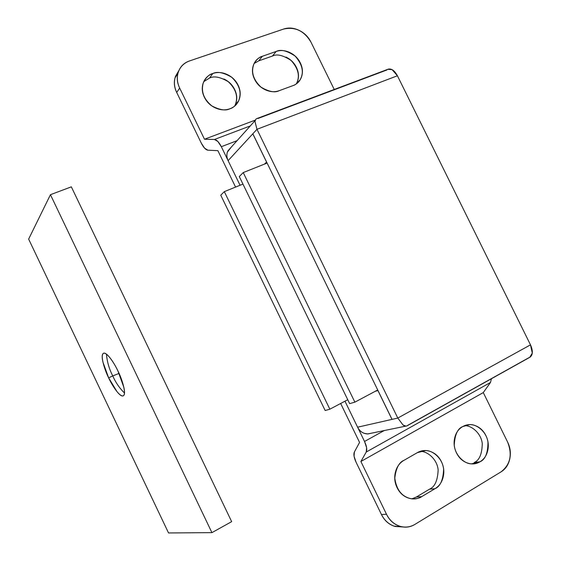 <?xml version="1.0" encoding="UTF-8"?>
<svg xmlns="http://www.w3.org/2000/svg" width="561" height="561" viewBox="0 0 561 561"><rect width="100%" height="100%" fill="white"/><g stroke="black" fill="none" stroke-linecap="round" stroke-linejoin="round"><path stroke-width="0.84" d="M239.288 176.554L349.643 403.625L354.868 402.153L243.236 172.578L239.288 176.554L243.236 172.578L267.113 163.055L243.236 172.578L354.868 402.153L377.721 389.986L354.868 402.153L349.643 403.625L239.288 176.554M234.617 106.141L235.199 105.012C238.397 96.934 236.097 89.164 228.299 81.703C220.291 76.99 214.043 75.77 209.569 78.035L212.78 73.533C217.296 71.254 223.594 72.495 231.679 77.264C239.547 84.802 241.868 92.642 238.649 100.791C236.104 105.223 233.201 107.88 229.94 108.757C234.568 107.046 237.675 103.89 239.252 99.283C240.823 94.683 240.438 89.97 238.088 85.153C235.732 80.335 232.1 76.787 227.177 74.515C222.254 72.243 217.451 71.92 212.78 73.533C208.11 75.16 204.94 78.281 203.271 82.902C201.623 87.53 201.988 92.299 204.358 97.207C206.75 102.109 210.452 105.692 215.459 107.95C220.466 110.187 225.291 110.461 229.94 108.757C225.725 110.973 219.695 110.019 211.841 105.903C203.811 99.262 200.929 91.674 203.187 83.14C205.789 77.607 208.987 74.403 212.78 73.533L209.569 78.035L203.804 81.59M464.487 425.722C471.023 425.189 480.966 432.727 482.271 443.499C482.046 454.045 479.36 460.385 474.206 462.516L479.95 461.808L471.513 463.842C464.718 464.003 455.083 455.679 454.256 445.02C454.831 434.691 457.643 428.555 462.685 426.598C458.61 428.941 455.953 432.678 454.726 437.811C453.505 442.952 454.094 447.973 456.486 452.881C458.891 457.776 462.39 461.1 466.983 462.846C471.577 464.571 475.896 464.228 479.95 461.808C483.982 459.382 486.576 455.616 487.74 450.511C488.883 445.406 488.273 440.448 485.91 435.631C483.547 430.813 480.104 427.524 475.588 425.75C471.065 423.983 466.766 424.27 462.685 426.598L469.41 424.67C475.861 423.8 486.303 430.939 487.965 442.075C487.958 453.029 485.286 459.606 479.95 461.808L474.185 462.523M402.896 526.954L395.147 526.47C389.138 524.647 384.565 520.65 381.431 514.486L356.081 462.236L381.431 514.486L386.501 514.276L360.891 461.493L366.242 452.033L490.496 382.469L491.415 378.752L490.496 382.469L483.28 392.581L360.891 461.493L366.242 452.033C367.287 449.733 366.719 446.212 364.538 441.465L384.369 430.476L364.538 441.465L344.973 401.192L364.538 441.465L366.613 447.671L366.242 452.033L490.496 382.469L483.28 392.581L507.607 442.061C510.293 447.531 511.001 453.169 509.746 458.975C508.469 464.788 505.566 469.087 501.029 471.871L414.944 524.381C409.965 527.41 404.698 527.95 399.13 526.001C393.563 524.023 389.355 520.117 386.501 514.276L360.891 461.493L483.28 392.581L507.607 442.061C512.565 454.648 510.37 464.585 501.029 471.871L414.944 524.381C410.372 527.081 405.512 527.747 400.344 526.386C394.285 524.542 389.671 520.503 386.501 514.276L381.431 514.486C384.25 520.264 388.415 524.135 393.941 526.092L403.135 526.989M240.066 185.27L221.329 146.709L237.072 140.678L221.329 146.709L240.066 185.27M217.885 150.664L235.571 187.086L217.885 150.664L207.907 150.194L217.885 150.664M340.66 403.478L359.573 442.433L354.363 452.033L359.573 442.433L340.66 403.478M310.983 42.159L334.244 89.465L310.983 42.159C308.375 36.872 304.42 32.945 299.118 30.378C293.803 27.812 288.656 27.37 283.684 29.039L189.576 60.918L283.684 29.039C295.135 26.528 304.23 30.897 310.983 42.159M178.952 70.455L175.572 76.191C173.637 81.457 174.022 86.885 176.715 92.474L201.308 143.16L176.715 92.474L179.653 88.049C176.925 82.397 176.54 76.92 178.489 71.612C180.453 66.324 184.148 62.755 189.576 60.918C183.622 63.077 179.751 67.18 177.977 73.225C176.743 78.105 177.297 83.049 179.653 88.049L204.492 139.233L179.653 88.049L176.715 92.474C174.387 87.523 173.84 82.628 175.067 77.79L178.868 70.658M258.775 60.833L272.429 56.058L276.152 51.472C280.696 49.13 287.015 50.658 295.1 56.065C302.526 64.48 304.216 72.355 300.184 79.697C297.919 82.916 295.493 84.9 292.905 85.651L279.224 90.672C274.974 92.951 268.88 91.766 260.949 87.102C253.172 79.641 250.83 71.906 253.937 63.919C256.412 59.592 259.231 57.04 262.387 56.261L258.775 60.833L272.443 56.051L276.152 51.472L262.387 56.261C257.927 57.818 254.925 60.84 253.376 65.321C251.84 69.823 252.24 74.466 254.568 79.255C256.917 84.045 260.507 87.551 265.332 89.788C270.157 91.997 274.792 92.292 279.224 90.672L292.905 85.651C297.267 84.038 300.17 81.008 301.608 76.577C303.031 72.138 302.596 67.586 300.31 62.909C298.01 58.232 294.511 54.775 289.813 52.538C285.114 50.308 280.556 49.95 276.152 51.472L262.387 56.261L258.775 60.833L254.133 63.477M285.97 57.082L285.984 57.089C290.64 59.298 294.104 62.72 296.383 67.348C298.648 71.983 299.076 76.506 297.66 80.903M223.839 78.982C228.72 81.233 232.324 84.739 234.652 89.508C236.973 94.283 237.359 98.953 235.795 103.519M235.22 104.984L234.673 106.099M255.241 120.124L204.492 139.233L255.241 120.124M411.879 498.841L416.36 497.025L421.697 496.646L434.943 488.722C439.172 486.177 441.914 482.271 443.169 477.004C444.417 471.745 443.835 466.647 441.43 461.71C439.018 456.78 435.469 453.421 430.785 451.64C426.094 449.873 421.62 450.21 417.349 452.643L404.004 460.315C399.677 462.804 396.823 466.724 395.456 472.06C394.103 477.418 394.656 482.628 397.104 487.691C399.572 492.747 403.212 496.148 408.029 497.902C412.84 499.627 417.398 499.213 421.697 496.646C419.137 498.47 415.477 499.136 410.701 498.631C401.704 496.499 396.396 489.655 394.783 478.105C395.975 468.211 399.053 462.285 404.004 460.315L417.349 452.643L425.617 450.588C432.559 450.231 442.594 458.288 443.625 469.269C443.155 480.013 440.266 486.499 434.943 488.722L429.509 489.178L416.346 497.032M420.133 451.36L420.561 451.374M250.318 125.909L214.435 139.486L204.492 139.233L214.435 139.486L217.871 141.498L221.329 146.709C219.014 142.185 216.714 139.78 214.435 139.486L250.318 125.909M207.907 150.194L204.618 148.195L201.308 143.16C203.524 147.515 205.719 149.857 207.907 150.194M356.081 462.236L354.061 456.254L354.363 452.033C353.402 454.27 353.977 457.671 356.081 462.236M429.509 489.178L416.36 497.025L421.697 496.646L434.943 488.722L429.509 489.178C434.789 486.976 437.671 480.553 438.148 469.915C437.138 459.031 427.187 451.058 420.301 451.416L419.986 451.409M296.334 83.841C300.24 76.499 298.508 68.715 291.131 60.49C283.137 55.223 276.91 53.744 272.429 56.058M387.833 69.312L392.132 69.669L397.412 75.77L256.966 129.303L397.791 418.064L256.966 129.303L252.843 133.784L392.041 419.369L397.791 418.064L530.489 344.847L532.291 353.107L529.717 357.371M405.989 426.15L403.064 425.042L397.791 418.064L357.602 427.194C359.874 431.458 363.198 433.709 367.567 433.948L371.473 433.162L367.876 433.983L364.096 433.288C361.221 432.201 359.054 430.168 357.602 427.194L344.973 401.192L357.602 427.194L391.985 419.383L377.918 390.526L375.232 391.312L377.967 390.498L392.041 419.369L252.843 133.784L228.103 160.649C226.693 157.732 226.469 154.871 227.422 152.059L231.356 147.052M266.573 162.08L252.801 133.827L266.573 162.08L264.512 164.093L266.573 162.08M256.777 118.609L255.886 119.135L254.967 121.4L256.966 129.303L397.412 75.77L530.489 344.847L397.412 75.77C394.663 70.714 391.662 68.491 388.408 69.094L388.058 69.227M407.672 425.357L529.058 357.609M257.948 118.504L386.894 69.978M231.314 147.101L227.871 150.958C226.476 154.044 226.553 157.276 228.103 160.649L256.966 129.303L254.967 121.4L255.886 119.135L256.847 118.581M529.865 357.287L530.082 357.161C532.936 354.833 533.069 350.723 530.489 344.847L397.791 418.064L403.064 425.042L404.039 425.652M367.728 433.948L406.963 425.89L530.012 357.203M119.058 373.409L112.761 375.919C109.234 369.159 107.123 361.901 106.429 354.152C107.123 361.901 109.234 369.159 112.761 375.919L108.638 377.834C105.44 371.705 99.704 355.408 103.519 353.262C107.34 352.013 115.25 364.923 118.062 371.256C115.208 365.288 112.319 360.562 109.395 357.084C106.492 353.64 104.416 352.441 103.175 353.472C101.948 354.517 101.871 357.413 102.944 362.161L108.638 377.834L117.011 391.662C119.872 395.175 121.989 396.55 123.357 395.786C124.717 395 124.893 392.223 123.883 387.441L118.062 371.256C121.365 377.581 126.954 393.724 123.245 395.842C119.325 397.16 111.359 383.976 108.638 377.834L112.761 375.919C115.58 382.406 119.486 388.114 124.479 393.03C119.486 388.114 115.58 382.406 112.761 375.919L119.058 373.409M211.925 532.641L231.658 521.646L211.925 532.641L50.441 194.688L28.639 239.091L168.538 532.95L211.925 532.641L168.538 532.95L28.639 239.091L50.441 194.688L71.338 186.841L50.441 194.688L211.925 532.641M71.338 186.841L231.658 521.646L71.338 186.841M220.768 195.207L325.156 410.519L329.847 409.2L224.316 191.638L220.768 195.207L224.316 191.638L242.955 184.099L224.316 191.638L329.847 409.2L347.743 399.727L329.847 409.2L325.156 410.519L220.768 195.207M469.41 424.67L465.125 425.476M420.301 451.416L425.617 450.588M296.481 83.736L300.184 79.697M238.649 100.791L235.199 105.012M400.393 526.407L395.21 526.491M175.039 77.874L177.935 73.344M388.317 69.129L256.566 118.687M255.094 120.58L227.899 150.902"/></g></svg>
